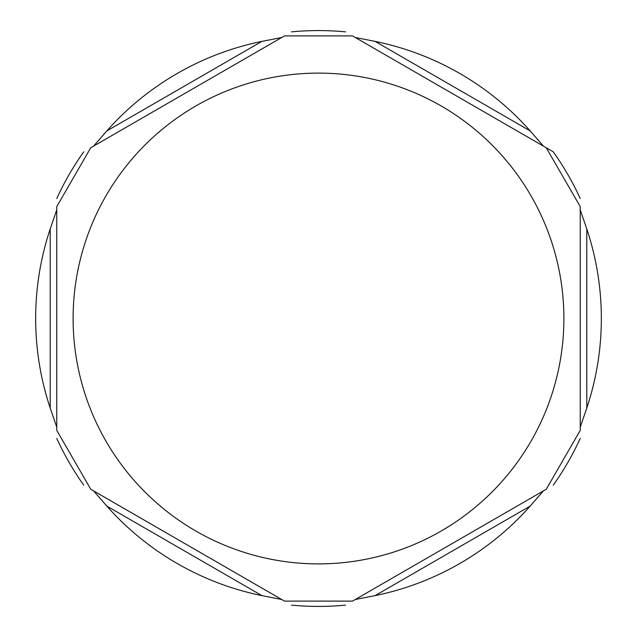<?xml version="1.0" encoding="UTF-8"?>
<svg xmlns="http://www.w3.org/2000/svg" width="637" height="637" viewBox="0 0 637 637"><rect width="100%" height="100%" fill="white"/><g stroke="black" fill="none" stroke-linecap="round" stroke-linejoin="round"><path stroke-width="0.96" d="M83.75 151.797A287.916 287.916 0 0 0 56.757 198.553A287.916 287.916 0 0 1 83.75 151.797A287.916 287.916 0 0 0 56.757 198.553M56.757 438.447A287.916 287.916 0 0 0 83.75 485.203A287.916 287.916 0 0 1 56.757 438.447A287.916 287.916 0 0 0 83.75 485.203M543.457 146.144L355.287 37.503L375.089 41.381A282.836 282.836 0 0 1 530.199 130.935L543.457 146.144L553.25 151.797A287.916 287.916 0 0 1 580.243 198.553M345.493 31.85A287.916 287.916 0 0 0 291.507 31.85A287.916 287.916 0 0 1 345.493 31.85A287.916 287.916 0 0 0 291.507 31.85M553.25 485.203A287.916 287.916 0 0 0 580.243 438.447M291.507 605.15A287.916 287.916 0 0 0 345.493 605.15M93.543 490.856L281.713 599.497L261.911 595.619A282.836 282.836 0 0 1 106.801 506.065L93.543 490.856M91.059 489.423L284.19 600.93M355.287 599.497L543.457 490.856L530.199 506.065A282.836 282.836 0 0 1 375.089 595.619L355.287 599.497M352.81 600.93L545.941 489.423M580.243 427.14L580.243 209.86L586.788 228.946A282.836 282.836 0 0 1 586.788 408.054L580.243 427.14M580.243 430.007L580.243 206.993M545.941 147.577L352.81 36.07M281.713 37.503L93.543 146.144L106.801 130.935A282.836 282.836 0 0 1 261.911 41.381L281.713 37.503M284.19 36.07L91.059 147.577M90.749 147.76L56.757 206.635L56.757 430.365L90.749 489.24M56.757 209.86L56.757 427.14L50.212 408.054A282.836 282.836 0 0 1 50.212 228.946L56.757 209.86M106.801 506.065L261.911 595.619M375.089 595.619L530.199 506.065M586.788 408.054L586.788 228.946M530.199 130.935L375.089 41.381M261.911 41.381L106.801 130.935M73.112 318.5A245.388 245.388 0 0 1 441.194 105.989A245.388 245.388 0 0 1 441.194 531.011A245.388 245.388 0 0 1 73.112 318.5M50.212 228.946L50.212 408.054M284.508 601.113L352.492 601.113M546.251 489.24L580.243 430.365M580.243 206.635L546.251 147.76M352.492 35.887L284.508 35.887"/></g></svg>
